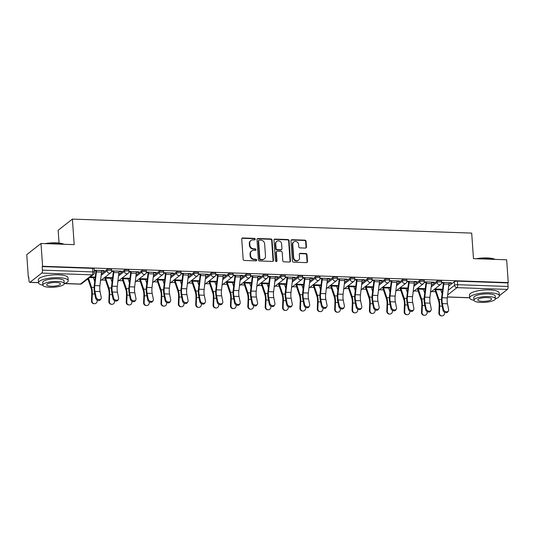 <?xml version="1.0" encoding="UTF-8"?>
<svg xmlns="http://www.w3.org/2000/svg" width="535" height="535" viewBox="0 0 535 535"><rect width="100%" height="100%" fill="white"/><g stroke="black" fill="none" stroke-linecap="round" stroke-linejoin="round"><path stroke-width="0.8" d="M255.188 239.185A0.816 0.736 52 0 0 254.372 238.376L242.756 237.968A1.17 1.05 52 0 0 241.74 239.051L243.157 259.288A1.17 1.05 52 0 0 244.328 260.451L255.944 260.859A0.816 0.736 52 0 0 256.653 260.097A0.816 0.736 52 0 0 255.83 259.281L254.332 259.228A3.738 3.357 52 0 1 250.581 255.509L250.46 253.824A3.738 3.357 52 0 1 251.657 251.002A3.738 3.357 52 0 1 253.71 250.347L255.208 250.4A0.816 0.736 52 0 0 255.924 249.644A0.816 0.736 52 0 0 255.101 248.828L253.597 248.775A3.738 3.357 52 0 1 249.852 245.057L249.731 243.371A3.738 3.357 52 0 1 250.922 240.543A3.738 3.357 52 0 1 252.975 239.894L254.479 239.947A0.816 0.736 52 0 0 255.188 239.185M254.687 239.927A0.816 0.736 52 0 0 253.951 238.697L242.342 238.289A1.17 1.05 52 0 0 241.934 238.363M256.151 260.833A0.816 0.736 52 0 0 255.416 259.609L253.911 259.555L254.332 259.228M255.416 250.38A0.816 0.736 52 0 0 254.687 249.156L253.182 249.103L253.597 248.775M305.445 248.073A1.17 1.05 52 0 0 306.461 246.983L306.06 241.305A1.17 1.05 52 0 0 304.89 240.148L291.996 239.693A1.17 1.05 52 0 0 290.98 240.777L292.398 261.013A1.17 1.05 52 0 0 293.568 262.177L306.461 262.632A1.17 1.05 52 0 0 307.478 261.541L306.996 254.687A1.17 1.05 52 0 0 305.826 253.523L300.309 253.329A1.17 1.05 52 0 0 299.292 254.413L299.533 257.816A3.13 2.802 52 0 1 295.487 260.358A3.13 2.802 52 0 1 293.682 257.609L292.752 244.288A3.13 2.802 52 0 1 298.597 244.495L298.757 246.715A1.17 1.05 52 0 0 299.928 247.879L305.445 248.073M41.763 273.084L30 282.293A2.381 0.843 -88 0 1 29.753 282.38A2.381 0.843 -88 0 1 29.01 280.648L28.756 277.097L28.342 277.424L26.75 254.633L41.008 243.478L74.191 244.642L72.406 219.103L471.689 233.099L473.475 258.639L506.658 259.803L508.25 282.594L42.599 266.269L42.185 266.59L42.432 270.142L92.876 271.914A2.381 0.635 -4 0 1 94.421 272.395L94.173 268.844A2.381 0.635 -4 0 0 92.629 268.363L92.876 271.914A2.381 0.843 -88 0 1 92.201 274.856L41.763 273.084A2.381 0.843 -88 0 0 42.432 270.142M41.008 243.478L42.599 266.269M272.074 240.115A1.17 1.05 52 0 0 270.897 238.951L258.004 238.503A1.17 1.05 52 0 0 256.987 239.586L258.405 259.823A1.17 1.05 52 0 0 259.575 260.986L272.475 261.434A1.17 1.05 52 0 0 273.485 260.351L272.074 240.115L271.66 240.442A1.17 1.05 52 0 0 270.483 239.279L257.589 238.824A1.17 1.05 52 0 0 257.174 238.898M274.997 239.098L287.897 239.546A1.17 1.05 52 0 1 289.067 240.71L290.485 260.946A1.17 1.05 52 0 1 289.468 262.03L283.951 261.836A1.17 1.05 52 0 1 282.774 260.679L282.206 252.473A1.17 1.05 52 0 0 281.029 251.31L277.371 251.176A1.17 1.05 52 0 0 276.354 252.266L276.956 260.806A0.816 0.736 52 0 1 275.899 261.475A0.816 0.736 52 0 1 275.425 260.752L273.987 240.182A1.17 1.05 52 0 1 274.997 239.098L274.582 239.419L287.482 239.874L287.897 239.546M448.725 286.118L454.335 281.724L454.583 285.275A2.381 0.635 -4 0 1 457.646 284.7L508.083 286.472A2.381 0.843 92 0 1 507.414 289.415L499.356 295.715M28.342 277.424L28.783 277.438M87.065 279.484L88.155 279.524M94.073 279.731L94.916 279.758M101.476 279.986L105.522 280.133M111.44 280.34L112.283 280.367M118.85 280.601L122.889 280.741M128.815 280.949L129.651 280.975M136.218 281.209L140.264 281.35M146.182 281.557L147.025 281.584M153.592 281.818L157.631 281.958M163.549 282.166L164.392 282.192M170.959 282.426L175.005 282.567M180.924 282.774L181.76 282.801M188.327 283.035L192.373 283.175M198.291 283.383L199.134 283.41M205.701 283.644L209.74 283.784M215.659 283.991L216.501 284.025M223.068 284.252L227.114 284.393M233.033 284.6L233.875 284.633M240.436 284.861L244.482 285.001M250.4 285.209L251.243 285.242M257.81 285.469L261.849 285.61M267.774 285.817L268.61 285.85M275.177 286.078L279.223 286.218M285.142 286.426L285.984 286.459M292.551 286.686L296.591 286.827M302.509 287.041L303.352 287.068M309.919 287.295L313.965 287.442M319.883 287.649L320.726 287.676M327.286 287.904L331.332 288.051M337.251 288.258L338.093 288.285M344.66 288.512L348.7 288.659M354.618 288.867L355.461 288.893M362.028 289.127L366.074 289.268M371.992 289.475L372.835 289.502M379.395 289.736L383.441 289.876M389.36 290.084L390.202 290.11M396.769 290.344L400.809 290.485M406.734 290.692L407.57 290.719M414.137 290.953L418.183 291.093M424.101 291.301L424.944 291.328M431.511 291.562L435.55 291.702M441.469 291.909L442.311 291.936M59.037 243.05L58.148 230.257L72.406 219.103M508.25 282.594L507.835 282.921L508.083 286.472M93.344 277.531L95.136 277.591L95.103 277.083M101.603 271.024L103.456 271.084L103.415 270.576M103.456 271.084L104.078 270.596L94.267 270.255M110.712 278.14L112.51 278.2L112.47 277.692M118.971 271.633L120.823 271.693L120.79 271.185M120.823 271.693L121.445 271.205L111.634 270.864M128.079 278.748L129.878 278.809L129.844 278.3M136.345 272.241L138.19 272.302L138.157 271.793M138.19 272.302L138.819 271.82L129.002 271.472M145.453 279.357L147.252 279.417L147.212 278.909M153.712 272.85L155.565 272.917L155.524 272.402M155.565 272.917L156.187 272.429L146.376 272.081M162.821 279.965L164.619 280.026L164.586 279.517M171.086 273.459L172.932 273.525L172.899 273.01M172.932 273.525L173.554 273.037L163.743 272.689M180.195 280.574L181.987 280.634L181.953 280.126M188.454 274.067L190.299 274.134L190.266 273.619M190.299 274.134L190.928 273.646L181.118 273.298M197.562 281.183L199.361 281.243L199.321 280.735M205.821 274.676L207.674 274.743L207.633 274.228M207.674 274.743L208.296 274.254L198.485 273.907M214.93 281.791L216.728 281.858L216.695 281.343M223.195 275.284L225.041 275.351L225.008 274.836M225.041 275.351L225.663 274.863L215.852 274.515M232.304 282.4L234.096 282.467L234.062 281.952M240.563 275.893L242.415 275.96L242.375 275.451M242.415 275.96L243.037 275.471L233.227 275.13M249.671 283.008L251.47 283.075L251.43 282.56M257.93 276.501L259.783 276.568L259.749 276.06M259.783 276.568L260.405 276.08L250.594 275.739M267.039 283.617L268.837 283.684L268.804 283.169M275.304 277.11L277.15 277.177L277.117 276.669M277.15 277.177L277.779 276.689L267.961 276.348M284.413 284.225L286.212 284.292L286.171 283.777M292.672 277.718L294.524 277.785L294.484 277.277M294.524 277.785L295.146 277.297L285.336 276.956M301.78 284.834L303.579 284.901L303.546 284.386M310.046 278.334L311.892 278.394L311.858 277.886M311.892 278.394L312.514 277.906L302.703 277.565M319.154 285.449L320.947 285.509L320.913 285.001M327.413 278.942L329.259 279.002L329.226 278.494M329.259 279.002L329.888 278.514L320.077 278.173M336.522 286.058L338.321 286.118L338.28 285.61M344.781 279.551L346.633 279.611L346.6 279.103M346.633 279.611L347.255 279.123L337.445 278.782M353.889 286.666L355.688 286.727L355.655 286.218M362.155 280.159L364.001 280.22L363.967 279.711M364.001 280.22L364.623 279.731L354.812 279.39M371.263 287.275L373.055 287.335L373.022 286.827M379.522 280.768L381.375 280.835L381.335 280.32M381.375 280.835L381.997 280.347L372.186 279.999M388.631 287.883L390.43 287.944L390.396 287.435M396.896 281.377L398.742 281.443L398.709 280.928M398.742 281.443L399.364 280.955L389.554 280.608M405.998 288.492L407.797 288.552L407.764 288.044M414.264 281.985L416.11 282.052L416.076 281.537M416.11 282.052L416.738 281.564L406.921 281.216M423.372 289.101L425.171 289.161L425.131 288.653M431.631 282.594L433.484 282.661L433.444 282.146M433.484 282.661L434.106 282.172L424.295 281.825M431.35 285.509L436.968 281.116L437.055 282.373A2.381 0.635 -4 0 1 439.683 281.798A2.381 0.635 -4 0 1 441.656 282.286L441.569 281.029A2.381 0.635 176 0 0 439.596 280.541A2.381 0.635 176 0 0 436.968 281.116M413.983 284.901L419.594 280.507L419.687 281.764A2.381 0.635 -4 0 1 422.309 281.189A2.381 0.635 -4 0 1 424.288 281.677L424.202 280.42A2.381 0.635 176 0 0 422.222 279.932A2.381 0.635 176 0 0 419.594 280.507M396.616 284.292L402.226 279.899L402.313 281.156A2.381 0.635 -4 0 1 404.941 280.581A2.381 0.635 -4 0 1 406.921 281.069L406.827 279.812A2.381 0.635 176 0 0 404.855 279.323A2.381 0.635 176 0 0 402.226 279.899M379.241 283.684L384.859 279.29L384.946 280.547A2.381 0.635 -4 0 1 387.574 279.972A2.381 0.635 -4 0 1 389.547 280.46L389.46 279.203A2.381 0.635 176 0 0 387.487 278.715A2.381 0.635 176 0 0 384.859 279.29M361.874 283.075L367.485 278.681L367.572 279.939A2.381 0.635 -4 0 1 370.2 279.364A2.381 0.635 -4 0 1 372.179 279.852L372.092 278.595A2.381 0.635 176 0 0 370.113 278.106A2.381 0.635 176 0 0 367.485 278.681M344.5 282.46L350.117 278.073L350.204 279.33A2.381 0.635 -4 0 1 352.832 278.755A2.381 0.635 -4 0 1 354.805 279.243L354.718 277.979A2.381 0.635 176 0 0 352.746 277.498A2.381 0.635 176 0 0 350.117 278.073M327.132 281.851L332.75 277.464L332.837 278.722A2.381 0.635 -4 0 1 335.465 278.147A2.381 0.635 -4 0 1 337.438 278.635L337.351 277.371A2.381 0.635 176 0 0 335.371 276.889A2.381 0.635 176 0 0 332.75 277.464M309.765 281.243L315.376 276.856L315.463 278.113A2.381 0.635 -4 0 1 318.091 277.538A2.381 0.635 -4 0 1 320.07 278.026L319.983 276.762A2.381 0.635 176 0 0 318.004 276.274A2.381 0.635 176 0 0 315.376 276.856M292.391 280.634L298.008 276.241L298.095 277.504A2.381 0.635 -4 0 1 300.724 276.929A2.381 0.635 -4 0 1 302.696 277.418L302.609 276.154A2.381 0.635 176 0 0 300.637 275.665A2.381 0.635 176 0 0 298.008 276.241M275.023 280.026L280.634 275.632L280.728 276.896A2.381 0.635 -4 0 1 283.349 276.321A2.381 0.635 -4 0 1 285.329 276.809L285.242 275.545A2.381 0.635 176 0 0 283.262 275.057A2.381 0.635 176 0 0 280.634 275.632M257.656 279.417L263.267 275.023L263.354 276.287A2.381 0.635 -4 0 1 265.982 275.712A2.381 0.635 -4 0 1 267.961 276.194L267.868 274.936A2.381 0.635 176 0 0 265.895 274.448A2.381 0.635 176 0 0 263.267 275.023M240.282 278.809L245.899 274.415L245.986 275.679A2.381 0.635 -4 0 1 248.614 275.104A2.381 0.635 -4 0 1 250.587 275.585L250.5 274.328A2.381 0.635 176 0 0 248.528 273.84A2.381 0.635 176 0 0 245.899 274.415M222.914 278.2L228.525 273.806L228.612 275.07A2.381 0.635 -4 0 1 231.24 274.488A2.381 0.635 -4 0 1 233.22 274.977L233.133 273.719A2.381 0.635 176 0 0 231.153 273.231A2.381 0.635 176 0 0 228.525 273.806M205.54 277.591L211.158 273.198L211.245 274.455A2.381 0.635 -4 0 1 213.873 273.88A2.381 0.635 -4 0 1 215.846 274.368L215.759 273.111A2.381 0.635 176 0 0 213.786 272.623A2.381 0.635 176 0 0 211.158 273.198M188.173 276.983L193.784 272.589L193.877 273.846A2.381 0.635 -4 0 1 196.505 273.271A2.381 0.635 -4 0 1 198.478 273.76L198.391 272.502A2.381 0.635 176 0 0 196.412 272.014A2.381 0.635 176 0 0 193.784 272.589M170.805 276.374L176.416 271.981L176.503 273.238A2.381 0.635 -4 0 1 179.131 272.663A2.381 0.635 -4 0 1 181.111 273.151L181.017 271.894A2.381 0.635 176 0 0 179.044 271.405A2.381 0.635 176 0 0 176.416 271.981M153.431 275.766L159.049 271.372L159.136 272.629A2.381 0.635 -4 0 1 161.764 272.054A2.381 0.635 -4 0 1 163.737 272.542L163.65 271.285A2.381 0.635 176 0 0 161.677 270.797A2.381 0.635 176 0 0 159.049 271.372M136.064 275.157L141.675 270.763L141.768 272.021A2.381 0.635 -4 0 1 144.39 271.446A2.381 0.635 -4 0 1 146.369 271.934L146.282 270.677A2.381 0.635 176 0 0 144.303 270.188A2.381 0.635 176 0 0 141.675 270.763M118.696 274.549L124.307 270.155L124.394 271.412A2.381 0.635 -4 0 1 127.022 270.837A2.381 0.635 -4 0 1 129.002 271.325L128.908 270.068A2.381 0.635 176 0 0 126.935 269.58A2.381 0.635 176 0 0 124.307 270.155M101.322 273.933L106.94 269.546L107.027 270.804A2.381 0.635 -4 0 1 109.655 270.228A2.381 0.635 -4 0 1 111.628 270.717L111.541 269.453A2.381 0.635 176 0 0 109.561 268.971A2.381 0.635 176 0 0 106.94 269.546M434.166 289.482L435.008 289.509M440.74 289.709L442.539 289.769L442.505 289.261M104.138 277.906L104.98 277.939M121.512 278.514L122.355 278.548M138.879 279.123L139.722 279.156M156.247 279.731L157.089 279.765M173.621 280.347L174.463 280.373M190.988 280.955L191.831 280.982M208.362 281.564L209.198 281.591M225.73 282.172L226.572 282.199M243.097 282.781L243.94 282.808M260.471 283.389L261.314 283.416M277.839 283.998L278.681 284.025M295.206 284.607L296.049 284.633M312.58 285.215L313.423 285.249M329.948 285.824L330.79 285.857M347.322 286.432L348.158 286.466M364.689 287.041L365.532 287.074M382.057 287.649L382.899 287.683M399.431 288.258L400.274 288.291M416.798 288.873L417.641 288.9M449.005 283.202L450.851 283.269L451.473 282.781L441.663 282.433M95.237 277.083L90.348 276.916M94.307 270.763L95.925 270.824M450.851 283.269L450.818 282.754M507.835 282.921L457.392 281.149A2.381 0.635 176 0 0 454.335 281.724M42.185 266.59L92.629 268.363M111.581 271.372L113.293 271.432M112.604 277.692L104.76 277.418M128.955 271.981L130.667 272.041M129.972 278.3L122.134 278.026M146.322 272.589L148.035 272.649M147.346 278.916L139.501 278.635M163.697 273.198L165.402 273.258M164.713 279.524L156.875 279.243M181.064 273.806L182.776 273.866M182.087 280.133L174.243 279.858M198.431 274.415L200.143 274.475M199.455 280.741L191.61 280.467M215.806 275.023L217.518 275.084M216.822 281.35L208.984 281.076M233.173 275.632L234.885 275.692M234.196 281.958L226.352 281.684M250.54 276.247L252.252 276.307M251.564 282.567L243.726 282.293M267.915 276.856L269.627 276.916M268.938 283.175L261.093 282.901M285.282 277.464L286.994 277.525M286.305 283.784L278.461 283.51M302.656 278.073L304.361 278.133M303.673 284.393L295.835 284.118M320.024 278.681L321.736 278.742M321.047 285.001L313.202 284.727M337.391 279.29L339.103 279.35M338.414 285.61L330.57 285.336M354.765 279.899L356.477 279.959M355.782 286.218L347.944 285.944M372.133 280.507L373.845 280.567M373.156 286.827L365.311 286.553M389.5 281.116L391.212 281.176M390.523 287.442L382.685 287.161M406.874 281.724L408.586 281.784M407.897 288.051L400.053 287.77M424.242 282.333L425.954 282.393M425.265 288.659L417.42 288.385M441.616 282.941L443.321 283.002M442.632 289.268L434.794 288.994M250.922 240.543L250.507 240.87A3.738 3.357 52 0 0 249.317 243.692L249.731 243.371M253.182 249.103A3.738 3.357 52 0 1 249.43 245.378L249.317 243.692M251.657 251.002L251.236 251.323A3.738 3.357 52 0 0 250.046 254.152L250.46 253.824M253.911 259.555A3.738 3.357 52 0 1 250.166 255.837L250.046 254.152M272.883 261.368A1.17 1.05 52 0 0 273.071 260.679L271.66 240.442M259.314 240.115A0.816 0.736 52 0 0 258.606 240.877L259.849 258.639A0.816 0.736 52 0 0 260.665 259.455L262.25 259.508A3.738 3.357 52 0 0 264.31 258.86A3.738 3.357 52 0 0 265.5 256.031L264.651 243.893A3.738 3.357 52 0 0 260.899 240.175L259.314 240.115M258.866 240.262L258.452 240.583A0.816 0.736 52 0 0 258.191 241.205L258.606 240.877M264.31 258.86L263.889 259.181A3.738 3.357 52 0 1 261.836 259.836L260.251 259.776A0.816 0.736 52 0 1 259.435 258.967L258.191 241.205M289.876 261.963A1.17 1.05 52 0 0 290.064 261.274L288.653 241.038A1.17 1.05 52 0 0 287.482 239.874M276.729 251.383L276.314 251.711A1.17 1.05 52 0 0 275.94 252.587L276.535 261.133L276.956 260.806M276.448 261.548A0.816 0.736 52 0 0 276.535 261.133M281.611 243.953A3.13 2.802 52 0 0 276.755 241.385A3.13 2.802 52 0 0 275.759 243.746L276.087 248.441A1.17 1.05 52 0 0 277.257 249.604L280.922 249.731A1.17 1.05 52 0 0 281.938 248.648L281.611 243.953M276.755 241.385L276.341 241.713A3.13 2.802 52 0 0 275.344 244.074L275.759 243.746M281.564 249.531L281.149 249.858A1.17 1.05 52 0 1 280.507 250.059L276.842 249.932A1.17 1.05 52 0 1 275.672 248.768L275.344 244.074M274.582 239.419A1.17 1.05 52 0 0 274.174 239.493M293.748 241.927L293.334 242.255A3.13 2.802 52 0 0 292.337 244.615L292.752 244.288M298.537 260.177L298.115 260.505A3.13 2.802 52 0 1 293.267 257.937L292.337 244.615M306.876 262.558A1.17 1.05 52 0 0 307.063 261.869L306.582 255.008A1.17 1.05 52 0 0 305.411 253.851L299.894 253.657A1.17 1.05 52 0 0 299.48 253.724M305.853 247.999A1.17 1.05 52 0 0 306.047 247.31L305.645 241.633A1.17 1.05 52 0 0 304.475 240.469L291.582 240.021A1.17 1.05 52 0 0 291.167 240.088M94.401 303.719L93.852 303.679A2.742 2.561 -85.9 0 1 91.485 300.857L92.033 300.897A2.742 2.561 94.1 0 0 94.401 303.719A2.742 2.561 94.1 0 0 97.156 301.078L97.196 300.055M94.695 281.584L93.384 277.685A1.431 0.508 92 0 1 93.271 277.05L93.271 277.016M87.914 278.815L91.137 288.418A7.383 2.615 92 0 1 91.759 293.909L91.485 300.857M92.033 300.897L92.308 293.949A8.934 3.163 -88 0 0 91.552 287.308L88.543 278.327M96.113 297.233A2.742 2.127 29.8 0 0 98.36 299.493A2.742 2.127 29.8 0 0 101.048 298.69A2.742 2.127 29.8 0 0 101.235 297.413L100.065 291.595L94.942 291.414L96.113 297.233L95.631 298.082L94.461 292.264A8.934 3.163 92 0 1 94.26 285.188L95.905 271.533A1.431 0.508 -88 0 0 95.925 270.79L95.892 270.309M101.048 298.69L100.567 299.533A2.742 2.127 -150.2 0 1 97.878 300.336A2.742 2.127 -150.2 0 1 95.631 298.082M96.46 270.329L96.46 270.369A2.976 1.057 92 0 1 96.42 271.907L94.782 285.57A7.383 2.615 -88 0 0 94.942 291.414M101.583 270.509L101.583 270.543A2.976 1.057 92 0 1 101.543 272.088L99.898 285.743A7.383 2.615 -88 0 0 100.065 291.595M111.768 304.328L111.22 304.288A2.742 2.561 -85.9 0 1 108.859 301.466L109.401 301.506A2.742 2.561 94.1 0 0 111.768 304.328A2.742 2.561 94.1 0 0 114.523 301.686L114.564 300.663M109.401 301.506L109.675 294.558A8.934 3.163 -88 0 0 108.919 287.917L105.636 278.113A1.431 0.508 92 0 1 105.522 277.478L105.515 277.444M112.062 282.192L110.758 278.294A1.431 0.508 92 0 1 110.645 277.658L110.638 277.625M104.947 277.424L104.98 277.906A2.976 1.057 -88 0 0 105.221 279.23L108.505 289.027A7.383 2.615 92 0 1 109.133 294.517L108.859 301.466M129.136 304.937L128.594 304.897A2.742 2.561 -85.9 0 1 126.227 302.074L126.775 302.114A2.742 2.561 94.1 0 0 129.136 304.937A2.742 2.561 94.1 0 0 131.898 302.295L131.938 301.272M126.775 302.114L127.049 295.166A8.934 3.163 -88 0 0 126.287 288.525L123.003 278.722A1.431 0.508 92 0 1 122.889 278.086L122.889 278.053M129.43 282.801L128.126 278.902A1.431 0.508 92 0 1 128.012 278.267L128.012 278.233M122.314 278.033L122.348 278.514A2.976 1.057 -88 0 0 122.589 279.838L125.872 289.636A7.383 2.615 92 0 1 126.501 295.126L126.227 302.074M146.51 305.545L145.961 305.505A2.742 2.561 -85.9 0 1 143.594 302.683L144.142 302.723A2.742 2.561 94.1 0 0 146.51 305.545A2.742 2.561 94.1 0 0 149.265 302.904L149.305 301.88M144.142 302.723L144.417 295.775A8.934 3.163 -88 0 0 143.661 289.134L140.377 279.337A1.431 0.508 92 0 1 140.257 278.695L140.257 278.661M146.804 283.41L145.5 279.511A1.431 0.508 92 0 1 145.38 278.875L145.38 278.842M139.688 278.641L139.722 279.123A2.976 1.057 -88 0 0 139.963 280.447L143.246 290.244A7.383 2.615 92 0 1 143.868 295.735L143.594 302.683M113.48 297.848A2.742 2.127 29.8 0 0 115.734 300.102A2.742 2.127 29.8 0 0 118.422 299.299A2.742 2.127 29.8 0 0 118.603 298.022L117.439 292.204L112.317 292.023L113.48 297.848L112.999 298.69L111.828 292.872A8.934 3.163 92 0 1 111.628 285.797L113.273 272.141A1.431 0.508 -88 0 0 113.293 271.399L113.26 270.924M118.422 299.299L117.934 300.142A2.742 2.127 -150.2 0 1 115.246 300.944A2.742 2.127 -150.2 0 1 112.999 298.69M113.828 270.944L113.835 270.977A2.976 1.057 92 0 1 113.794 272.522L112.149 286.178A7.383 2.615 -88 0 0 112.317 292.023M118.951 271.118L118.957 271.151A2.976 1.057 92 0 1 118.917 272.696L117.272 286.359A7.383 2.615 -88 0 0 117.439 292.204M130.854 298.456A2.742 2.127 29.8 0 0 133.101 300.71A2.742 2.127 29.8 0 0 135.79 299.908A2.742 2.127 29.8 0 0 135.977 298.63L134.807 292.812L129.684 292.632L130.854 298.456L130.366 299.299L129.202 293.481A8.934 3.163 92 0 1 129.002 286.406L130.647 272.75A1.431 0.508 -88 0 0 130.66 272.007L130.627 271.533M135.79 299.908L135.308 300.75A2.742 2.127 -150.2 0 1 132.613 301.553A2.742 2.127 -150.2 0 1 130.366 299.299M131.202 271.553L131.202 271.586A2.976 1.057 92 0 1 131.162 273.131L129.517 286.787A7.383 2.615 -88 0 0 129.684 292.632M136.325 271.726L136.325 271.767A2.976 1.057 92 0 1 136.285 273.305L134.639 286.967A7.383 2.615 -88 0 0 134.807 292.812M148.222 299.065A2.742 2.127 29.8 0 0 150.469 301.319A2.742 2.127 29.8 0 0 153.164 300.516A2.742 2.127 29.8 0 0 153.344 299.246L152.174 293.421L147.058 293.247L148.222 299.065L147.74 299.908L146.57 294.089A8.934 3.163 92 0 1 146.369 287.014L148.014 273.358A1.431 0.508 -88 0 0 148.035 272.616L148.001 272.141M153.164 300.516L152.676 301.359A2.742 2.127 -150.2 0 1 149.987 302.161A2.742 2.127 -150.2 0 1 147.74 299.908M148.569 272.161L148.576 272.195A2.976 1.057 92 0 1 148.536 273.739L146.891 287.395A7.383 2.615 -88 0 0 147.058 293.247M153.692 272.342L153.692 272.375A2.976 1.057 92 0 1 153.659 273.92L152.014 287.576A7.383 2.615 -88 0 0 152.174 293.421M45.1 243.619A14.532 3.872 -4 0 1 56.008 242.83A14.532 3.872 -4 0 1 64.046 244.288M63.718 244.274A14.893 3.972 176 0 0 56.155 243.077A14.893 3.972 176 0 0 46.311 243.666M64.26 283.731A14.893 3.972 176 0 0 68.233 280.688A14.893 3.972 176 0 0 58.576 277.665A14.893 3.972 176 0 0 38.527 282.768A14.893 3.972 176 0 0 42.887 285.229M68.233 280.688L68.032 277.825A14.893 3.972 176 0 0 58.375 274.803A14.893 3.972 176 0 0 38.326 279.905L38.527 282.768M42.867 285.108L42.686 282.473A10.72 2.856 -4 0 1 57.118 278.802A10.72 2.856 -4 0 1 64.073 280.982L64.26 283.617A10.72 2.856 176 0 0 57.305 281.437A10.72 2.856 176 0 0 42.867 285.108A10.72 2.856 176 0 0 49.822 287.288A10.72 2.856 176 0 0 64.26 283.617M55.974 282.473A6.908 1.839 176 0 0 46.672 284.847A6.908 1.839 176 0 0 51.153 286.252A6.908 1.839 176 0 0 60.455 283.878A6.908 1.839 176 0 0 55.974 282.473M37.102 246.535A14.532 3.872 -4 0 1 37.644 246.107M476.23 258.739A14.532 3.872 -4 0 1 487.138 257.944A14.532 3.872 -4 0 1 495.176 259.401M494.855 259.388A14.893 3.972 176 0 0 487.291 258.191A14.893 3.972 176 0 0 477.441 258.779M495.39 298.851A14.893 3.972 176 0 0 499.362 295.808A14.893 3.972 176 0 0 489.706 292.779A14.893 3.972 176 0 0 469.656 297.881A14.893 3.972 176 0 0 474.017 300.342M499.362 295.808L499.162 292.946A14.893 3.972 176 0 0 489.505 289.916A14.893 3.972 176 0 0 469.456 295.019L469.656 297.881M474.003 300.229L473.816 297.594A10.72 2.856 -4 0 1 488.254 293.916A10.72 2.856 -4 0 1 495.209 296.096L495.39 298.731A10.72 2.856 176 0 0 488.435 296.55A10.72 2.856 176 0 0 474.003 300.229A10.72 2.856 176 0 0 480.952 302.409A10.72 2.856 176 0 0 495.39 298.731M487.104 297.594A6.908 1.839 176 0 0 477.802 299.961A6.908 1.839 176 0 0 482.282 301.365A6.908 1.839 176 0 0 491.585 298.998A6.908 1.839 176 0 0 487.104 297.594M163.877 306.154L163.329 306.114A2.742 2.561 -85.9 0 1 160.968 303.291L161.51 303.332A2.742 2.561 94.1 0 0 163.877 306.154A2.742 2.561 94.1 0 0 166.632 303.512L166.673 302.489M161.51 303.332L161.791 296.383A8.934 3.163 -88 0 0 161.028 289.743L157.745 279.945A1.431 0.508 92 0 1 157.631 279.31L157.624 279.27M164.171 284.018L162.867 280.119A1.431 0.508 92 0 1 162.754 279.484L162.747 279.451M157.056 279.25L157.089 279.731A2.976 1.057 -88 0 0 157.33 281.056L160.614 290.853A7.383 2.615 92 0 1 161.242 296.343L160.968 303.291M181.251 306.762L180.703 306.722A2.742 2.561 -85.9 0 1 178.336 303.9L178.884 303.94A2.742 2.561 94.1 0 0 181.251 306.762A2.742 2.561 94.1 0 0 184.007 304.121L184.047 303.098M178.884 303.94L179.158 296.992A8.934 3.163 -88 0 0 178.402 290.351L175.112 280.554A1.431 0.508 92 0 1 174.999 279.919L174.999 279.885M181.546 284.627L180.235 280.735A1.431 0.508 92 0 1 180.121 280.093L180.121 280.059M174.423 279.865L174.457 280.34A2.976 1.057 -88 0 0 174.698 281.664L177.981 291.461A7.383 2.615 92 0 1 178.61 296.952L178.336 303.9M165.596 299.674A2.742 2.127 29.8 0 0 167.843 301.927A2.742 2.127 29.8 0 0 170.531 301.125A2.742 2.127 29.8 0 0 170.712 299.854L169.548 294.029L164.426 293.855L165.596 299.674L165.108 300.516L163.937 294.698A8.934 3.163 92 0 1 163.737 287.623L165.382 273.967A1.431 0.508 -88 0 0 165.402 273.224L165.368 272.75M170.531 301.125L170.043 301.967A2.742 2.127 -150.2 0 1 167.355 302.77A2.742 2.127 -150.2 0 1 165.108 300.516M165.944 272.77L165.944 272.803A2.976 1.057 92 0 1 165.904 274.348L164.258 288.004A7.383 2.615 -88 0 0 164.426 293.855M171.06 272.95L171.066 272.984A2.976 1.057 92 0 1 171.026 274.529L169.381 288.184A7.383 2.615 -88 0 0 169.548 294.029M182.963 300.282A2.742 2.127 29.8 0 0 185.21 302.536A2.742 2.127 29.8 0 0 187.899 301.733A2.742 2.127 29.8 0 0 188.086 300.463L186.916 294.645L181.793 294.464L182.963 300.282L182.475 301.125L181.311 295.307A8.934 3.163 92 0 1 181.111 288.231L182.756 274.575A1.431 0.508 -88 0 0 182.769 273.833L182.736 273.358M187.899 301.733L187.417 302.583A2.742 2.127 -150.2 0 1 184.729 303.385A2.742 2.127 -150.2 0 1 182.475 301.125M183.311 273.378L183.311 273.412A2.976 1.057 92 0 1 183.271 274.957L181.626 288.612A7.383 2.615 -88 0 0 181.793 294.464M188.434 273.559L188.434 273.592A2.976 1.057 92 0 1 188.394 275.137L186.748 288.793A7.383 2.615 -88 0 0 186.916 294.645M198.619 307.371L198.07 307.331A2.742 2.561 -85.9 0 1 195.703 304.509L196.251 304.549A2.742 2.561 94.1 0 0 198.619 307.371A2.742 2.561 94.1 0 0 201.374 304.729L201.414 303.706M196.251 304.549L196.526 297.6A8.934 3.163 -88 0 0 195.77 290.96L192.486 281.163A1.431 0.508 92 0 1 192.373 280.527L192.366 280.494M198.913 285.235L197.609 281.343A1.431 0.508 92 0 1 197.489 280.708L197.489 280.668M191.797 280.474L191.831 280.949A2.976 1.057 -88 0 0 192.072 282.273L195.355 292.077A7.383 2.615 92 0 1 195.984 297.56L195.703 304.509M215.986 307.979L215.445 307.939A2.742 2.561 -85.9 0 1 213.077 305.117L213.625 305.157A2.742 2.561 94.1 0 0 215.986 307.979A2.742 2.561 94.1 0 0 218.741 305.338L218.782 304.315M213.625 305.157L213.9 298.209A8.934 3.163 -88 0 0 213.137 291.568L209.854 281.771A1.431 0.508 92 0 1 209.74 281.136L209.74 281.102M216.28 285.85L214.976 281.952A1.431 0.508 92 0 1 214.863 281.316L214.856 281.283M209.165 281.082L209.198 281.557A2.976 1.057 -88 0 0 209.439 282.881L212.723 292.685A7.383 2.615 92 0 1 213.351 298.169L213.077 305.117M233.36 308.588L232.812 308.555A2.742 2.561 -85.9 0 1 230.445 305.726L230.993 305.766A2.742 2.561 94.1 0 0 233.36 308.588A2.742 2.561 94.1 0 0 236.116 305.946L236.156 304.923M230.993 305.766L231.267 298.818A8.934 3.163 -88 0 0 230.511 292.177L227.228 282.38A1.431 0.508 92 0 1 227.107 281.744L227.107 281.711M233.655 286.459L232.344 282.56A1.431 0.508 92 0 1 232.23 281.925L232.23 281.891M226.532 281.691L226.566 282.166A2.976 1.057 -88 0 0 226.807 283.49L230.097 293.294A7.383 2.615 92 0 1 230.719 298.777L230.445 305.726M250.728 309.197L250.179 309.163A2.742 2.561 -85.9 0 1 247.819 306.341L248.36 306.374A2.742 2.561 94.1 0 0 250.728 309.197A2.742 2.561 94.1 0 0 253.483 306.555L253.523 305.538M248.36 306.374L248.635 299.426A8.934 3.163 -88 0 0 247.879 292.785L244.595 282.988A1.431 0.508 92 0 1 244.482 282.353L244.475 282.32M251.022 287.068L249.718 283.169A1.431 0.508 92 0 1 249.604 282.534L249.598 282.5M243.906 282.299L243.94 282.774A2.976 1.057 -88 0 0 244.181 284.098L247.464 293.902A7.383 2.615 92 0 1 248.093 299.393L247.819 306.341M268.102 309.812L267.553 309.772A2.742 2.561 -85.9 0 1 265.186 306.95L265.734 306.983A2.742 2.561 94.1 0 0 268.102 309.812A2.742 2.561 94.1 0 0 270.857 307.164L270.897 306.147M265.734 306.983L266.009 300.035A8.934 3.163 -88 0 0 265.246 293.401L261.963 283.597A1.431 0.508 92 0 1 261.849 282.962L261.849 282.928M268.396 287.676L267.085 283.777A1.431 0.508 92 0 1 266.972 283.142L266.972 283.109M261.274 282.908L261.307 283.383A2.976 1.057 -88 0 0 261.548 284.707L264.832 294.511A7.383 2.615 92 0 1 265.46 300.001L265.186 306.95M285.469 310.42L284.921 310.38A2.742 2.561 -85.9 0 1 282.554 307.558L283.102 307.598A2.742 2.561 94.1 0 0 285.469 310.42A2.742 2.561 94.1 0 0 288.225 307.772L288.265 306.756M283.102 307.598L283.376 300.643A8.934 3.163 -88 0 0 282.62 294.009L279.337 284.205A1.431 0.508 92 0 1 279.216 283.57L279.216 283.537M285.764 288.285L284.459 284.386A1.431 0.508 92 0 1 284.339 283.751L284.339 283.717M278.648 283.517L278.681 283.991A2.976 1.057 -88 0 0 278.922 285.315L282.206 295.119A7.383 2.615 92 0 1 282.828 300.61L282.554 307.558M302.837 311.029L302.288 310.989A2.742 2.561 -85.9 0 1 299.928 308.167L300.469 308.207A2.742 2.561 94.1 0 0 302.837 311.029A2.742 2.561 94.1 0 0 305.592 308.381L305.632 307.364M300.469 308.207L300.75 301.258A8.934 3.163 -88 0 0 299.988 294.618L296.704 284.814A1.431 0.508 92 0 1 296.591 284.179L296.584 284.145M303.131 288.893L301.827 284.995A1.431 0.508 92 0 1 301.713 284.359L301.707 284.326M296.015 284.125L296.049 284.6A2.976 1.057 -88 0 0 296.29 285.924L299.573 295.728A7.383 2.615 92 0 1 300.202 301.218L299.928 308.167M320.211 311.637L319.662 311.597A2.742 2.561 -85.9 0 1 317.295 308.775L317.843 308.815A2.742 2.561 94.1 0 0 320.211 311.637A2.742 2.561 94.1 0 0 322.966 308.996L323.006 307.973M317.843 308.815L318.118 301.867A8.934 3.163 -88 0 0 317.362 295.226L314.072 285.423A1.431 0.508 92 0 1 313.958 284.787L313.958 284.754M320.505 289.502L319.194 285.603A1.431 0.508 92 0 1 319.081 284.968L319.081 284.934M313.383 284.734L313.416 285.209A2.976 1.057 -88 0 0 313.657 286.539L316.941 296.337A7.383 2.615 92 0 1 317.569 301.827L317.295 308.775M200.331 300.891A2.742 2.127 29.8 0 0 202.584 303.144A2.742 2.127 29.8 0 0 205.273 302.342A2.742 2.127 29.8 0 0 205.453 301.071L204.29 295.253L199.167 295.073L200.331 300.891L199.849 301.733L198.679 295.915A8.934 3.163 92 0 1 198.478 288.84L200.123 275.184A1.431 0.508 -88 0 0 200.143 274.442L200.11 273.967M205.273 302.342L204.785 303.191A2.742 2.127 -150.2 0 1 202.096 303.994A2.742 2.127 -150.2 0 1 199.849 301.733M200.678 273.987L200.685 274.02A2.976 1.057 92 0 1 200.645 275.565L199 289.221A7.383 2.615 -88 0 0 199.167 295.073M205.801 274.167L205.808 274.201A2.976 1.057 92 0 1 205.768 275.746L204.123 289.402A7.383 2.615 -88 0 0 204.29 295.253M217.705 301.499A2.742 2.127 29.8 0 0 219.952 303.753A2.742 2.127 29.8 0 0 222.64 302.95A2.742 2.127 29.8 0 0 222.827 301.68L221.657 295.862L216.535 295.681L217.705 301.499L217.217 302.349L216.053 296.524A8.934 3.163 92 0 1 215.852 289.448L217.491 275.792A1.431 0.508 -88 0 0 217.511 275.05L217.477 274.575M222.64 302.95L222.159 303.8A2.742 2.127 -150.2 0 1 219.464 304.602A2.742 2.127 -150.2 0 1 217.217 302.349M218.053 274.595L218.053 274.629A2.976 1.057 92 0 1 218.012 276.174L216.367 289.83A7.383 2.615 -88 0 0 216.535 295.681M223.175 274.776L223.175 274.809A2.976 1.057 92 0 1 223.135 276.354L221.49 290.01A7.383 2.615 -88 0 0 221.657 295.862M235.072 302.108A2.742 2.127 29.8 0 0 237.319 304.361A2.742 2.127 29.8 0 0 240.014 303.559A2.742 2.127 29.8 0 0 240.195 302.288L239.025 296.47L233.902 296.29L235.072 302.108L234.591 302.957L233.421 297.132A8.934 3.163 92 0 1 233.22 290.057L234.865 276.401A1.431 0.508 -88 0 0 234.885 275.659L234.852 275.184M240.014 303.559L239.526 304.408A2.742 2.127 -150.2 0 1 236.838 305.211A2.742 2.127 -150.2 0 1 234.591 302.957M235.42 275.204L235.42 275.237A2.976 1.057 92 0 1 235.387 276.782L233.741 290.438A7.383 2.615 -88 0 0 233.902 296.29M240.543 275.385L240.543 275.418A2.976 1.057 92 0 1 240.503 276.963L238.864 290.619A7.383 2.615 -88 0 0 239.025 296.47M252.44 302.716A2.742 2.127 29.8 0 0 254.693 304.97A2.742 2.127 29.8 0 0 257.382 304.168A2.742 2.127 29.8 0 0 257.562 302.897L256.399 297.079L251.276 296.898L252.44 302.716L251.958 303.566L250.788 297.741A8.934 3.163 92 0 1 250.587 290.665L252.232 277.01A1.431 0.508 -88 0 0 252.252 276.267L252.219 275.792M257.382 304.168L256.894 305.017A2.742 2.127 -150.2 0 1 254.205 305.819A2.742 2.127 -150.2 0 1 251.958 303.566M252.787 275.813L252.794 275.846A2.976 1.057 92 0 1 252.754 277.391L251.109 291.047A7.383 2.615 -88 0 0 251.276 296.898M257.91 275.993L257.917 276.027A2.976 1.057 92 0 1 257.877 277.571L256.232 291.227A7.383 2.615 -88 0 0 256.399 297.079M269.814 303.325A2.742 2.127 29.8 0 0 272.061 305.579A2.742 2.127 29.8 0 0 274.749 304.776A2.742 2.127 29.8 0 0 274.936 303.505L273.766 297.687L268.644 297.507L269.814 303.325L269.326 304.174L268.162 298.356A8.934 3.163 92 0 1 267.961 291.281L269.607 277.618A1.431 0.508 -88 0 0 269.62 276.883L269.587 276.401M274.749 304.776L274.268 305.625A2.742 2.127 -150.2 0 1 271.579 306.428A2.742 2.127 -150.2 0 1 269.326 304.174M270.162 276.421L270.162 276.455A2.976 1.057 92 0 1 270.121 277.999L268.476 291.655A7.383 2.615 -88 0 0 268.644 297.507M275.284 276.602L275.284 276.635A2.976 1.057 92 0 1 275.244 278.18L273.599 291.836A7.383 2.615 -88 0 0 273.766 297.687M287.181 303.933A2.742 2.127 29.8 0 0 289.428 306.187A2.742 2.127 29.8 0 0 292.123 305.385A2.742 2.127 29.8 0 0 292.304 304.114L291.134 298.296L286.018 298.115L287.181 303.933L286.7 304.783L285.529 298.965A8.934 3.163 92 0 1 285.329 291.889L286.974 278.227A1.431 0.508 -88 0 0 286.994 277.491L286.961 277.01M292.123 305.385L291.635 306.234A2.742 2.127 -150.2 0 1 288.947 307.036A2.742 2.127 -150.2 0 1 286.7 304.783M287.529 277.03L287.536 277.063A2.976 1.057 92 0 1 287.496 278.608L285.85 292.264A7.383 2.615 -88 0 0 286.018 298.115M292.652 277.21L292.652 277.244A2.976 1.057 92 0 1 292.618 278.788L290.973 292.444A7.383 2.615 -88 0 0 291.134 298.296M304.555 304.542A2.742 2.127 29.8 0 0 306.802 306.802A2.742 2.127 29.8 0 0 309.491 305.993A2.742 2.127 29.8 0 0 309.678 304.723L308.508 298.904L303.385 298.724L304.555 304.542L304.067 305.391L302.897 299.573A8.934 3.163 92 0 1 302.696 292.498L304.341 278.835A1.431 0.508 -88 0 0 304.361 278.1L304.328 277.618M309.491 305.993L309.009 306.843A2.742 2.127 -150.2 0 1 306.314 307.645A2.742 2.127 -150.2 0 1 304.067 305.391M304.903 277.638L304.903 277.672A2.976 1.057 92 0 1 304.863 279.216L303.218 292.879A7.383 2.615 -88 0 0 303.385 298.724M310.019 277.819L310.026 277.852A2.976 1.057 92 0 1 309.986 279.397L308.341 293.053A7.383 2.615 -88 0 0 308.508 298.904M321.923 305.151A2.742 2.127 29.8 0 0 324.17 307.411A2.742 2.127 29.8 0 0 326.858 306.608A2.742 2.127 29.8 0 0 327.046 305.331L325.875 299.513L320.753 299.332L321.923 305.151L321.435 306L320.271 300.182A8.934 3.163 92 0 1 320.07 293.106L321.716 279.451A1.431 0.508 -88 0 0 321.736 278.708L321.702 278.227M326.858 306.608L326.377 307.451A2.742 2.127 -150.2 0 1 323.688 308.254A2.742 2.127 -150.2 0 1 321.435 306M322.271 278.247L322.271 278.287A2.976 1.057 92 0 1 322.23 279.825L320.592 293.488A7.383 2.615 -88 0 0 320.753 299.332M327.393 278.427L327.393 278.461A2.976 1.057 92 0 1 327.353 280.006L325.708 293.661A7.383 2.615 -88 0 0 325.875 299.513M337.578 312.246L337.03 312.206A2.742 2.561 -85.9 0 1 334.663 309.384L335.211 309.424A2.742 2.561 94.1 0 0 337.578 312.246A2.742 2.561 94.1 0 0 340.334 309.604L340.374 308.581M335.211 309.424L335.485 302.476A8.934 3.163 -88 0 0 334.729 295.835L331.446 286.031A1.431 0.508 92 0 1 331.332 285.396L331.325 285.362M337.873 290.11L336.568 286.212A1.431 0.508 92 0 1 336.448 285.576L336.448 285.543M330.757 285.342L330.79 285.817A2.976 1.057 -88 0 0 331.031 287.148L334.315 296.945A7.383 2.615 92 0 1 334.943 302.435L334.663 309.384M354.946 312.855L354.404 312.814A2.742 2.561 -85.9 0 1 352.037 309.992L352.585 310.032A2.742 2.561 94.1 0 0 354.946 312.855A2.742 2.561 94.1 0 0 357.701 310.213L357.748 309.19M352.585 310.032L352.859 303.084A8.934 3.163 -88 0 0 352.097 296.443L348.813 286.64A1.431 0.508 92 0 1 348.7 286.004L348.7 285.971M355.24 290.719L353.936 286.82A1.431 0.508 92 0 1 353.822 286.185L353.816 286.151M348.124 285.951L348.158 286.432A2.976 1.057 -88 0 0 348.399 287.756L351.682 297.554A7.383 2.615 92 0 1 352.311 303.044L352.037 309.992M372.32 313.463L371.771 313.423A2.742 2.561 -85.9 0 1 369.404 310.601L369.952 310.641A2.742 2.561 94.1 0 0 372.32 313.463A2.742 2.561 94.1 0 0 375.075 310.822L375.115 309.798M369.952 310.641L370.227 303.693A8.934 3.163 -88 0 0 369.471 297.052L366.187 287.255A1.431 0.508 92 0 1 366.067 286.613L366.067 286.579M372.614 291.328L371.303 287.429A1.431 0.508 92 0 1 371.19 286.793L371.19 286.76M365.499 286.559L365.532 287.041A2.976 1.057 -88 0 0 365.766 288.365L369.056 298.162A7.383 2.615 92 0 1 369.678 303.653L369.404 310.601M389.687 314.072L389.139 314.032A2.742 2.561 -85.9 0 1 386.778 311.209L387.32 311.25A2.742 2.561 94.1 0 0 389.687 314.072A2.742 2.561 94.1 0 0 392.443 311.43L392.483 310.407M387.32 311.25L387.594 304.301A8.934 3.163 -88 0 0 386.838 297.661L383.555 287.863A1.431 0.508 92 0 1 383.441 287.221L383.434 287.188M389.982 291.936L388.678 288.037A1.431 0.508 92 0 1 388.564 287.402L388.557 287.369M382.866 287.168L382.899 287.649A2.976 1.057 -88 0 0 383.14 288.974L386.424 298.771A7.383 2.615 92 0 1 387.052 304.261L386.778 311.209M407.061 314.68L406.513 314.64A2.742 2.561 -85.9 0 1 404.146 311.818L404.694 311.858A2.742 2.561 94.1 0 0 407.061 314.68A2.742 2.561 94.1 0 0 409.817 312.039L409.857 311.016M404.694 311.858L404.968 304.91A8.934 3.163 -88 0 0 404.206 298.269L400.922 288.472A1.431 0.508 92 0 1 400.809 287.837L400.809 287.797M407.356 292.545L406.045 288.653A1.431 0.508 92 0 1 405.931 288.011L405.931 287.977M400.233 287.776L400.267 288.258A2.976 1.057 -88 0 0 400.508 289.582L403.791 299.379A7.383 2.615 92 0 1 404.42 304.87L404.146 311.818M424.429 315.289L423.88 315.249A2.742 2.561 -85.9 0 1 421.513 312.427L422.061 312.467A2.742 2.561 94.1 0 0 424.429 315.289A2.742 2.561 94.1 0 0 427.184 312.647L427.224 311.624M422.061 312.467L422.336 305.518A8.934 3.163 -88 0 0 421.58 298.878L418.296 289.081A1.431 0.508 92 0 1 418.176 288.445L418.176 288.412M424.723 293.153L423.419 289.261A1.431 0.508 92 0 1 423.299 288.619L423.299 288.586M417.608 288.392L417.641 288.867A2.976 1.057 -88 0 0 417.882 290.191L421.165 299.988A7.383 2.615 92 0 1 421.787 305.478L421.513 312.427M339.29 305.759A2.742 2.127 29.8 0 0 341.544 308.02A2.742 2.127 29.8 0 0 344.232 307.217A2.742 2.127 29.8 0 0 344.413 305.94L343.249 300.122L338.127 299.941L339.29 305.759L338.809 306.608L337.638 300.79A8.934 3.163 92 0 1 337.438 293.715L339.083 280.059A1.431 0.508 -88 0 0 339.103 279.317L339.07 278.835M344.232 307.217L343.744 308.06A2.742 2.127 -150.2 0 1 341.056 308.862A2.742 2.127 -150.2 0 1 338.809 306.608M339.638 278.855L339.645 278.895A2.976 1.057 92 0 1 339.605 280.434L337.959 294.096A7.383 2.615 -88 0 0 338.127 299.941M344.761 279.036L344.767 279.069A2.976 1.057 92 0 1 344.727 280.614L343.082 294.277A7.383 2.615 -88 0 0 343.249 300.122M356.664 306.374A2.742 2.127 29.8 0 0 358.911 308.628A2.742 2.127 29.8 0 0 361.6 307.826A2.742 2.127 29.8 0 0 361.787 306.548L360.617 300.73L355.494 300.55L356.664 306.374L356.176 307.217L355.013 301.399A8.934 3.163 92 0 1 354.812 294.324L356.45 280.668A1.431 0.508 -88 0 0 356.47 279.925L356.437 279.451M361.6 307.826L361.118 308.668A2.742 2.127 -150.2 0 1 358.423 309.471A2.742 2.127 -150.2 0 1 356.176 307.217M357.012 279.471L357.012 279.504A2.976 1.057 92 0 1 356.972 281.049L355.327 294.705A7.383 2.615 -88 0 0 355.494 300.55M362.135 279.644L362.135 279.685A2.976 1.057 92 0 1 362.095 281.223L360.45 294.885A7.383 2.615 -88 0 0 360.617 300.73M374.032 306.983A2.742 2.127 29.8 0 0 376.279 309.237A2.742 2.127 29.8 0 0 378.974 308.434A2.742 2.127 29.8 0 0 379.154 307.157L377.984 301.339L372.862 301.158L374.032 306.983L373.55 307.826L372.38 302.007A8.934 3.163 92 0 1 372.179 294.932L373.825 281.276A1.431 0.508 -88 0 0 373.845 280.534L373.811 280.059M378.974 308.434L378.486 309.277A2.742 2.127 -150.2 0 1 375.797 310.079A2.742 2.127 -150.2 0 1 373.55 307.826M374.38 280.079L374.38 280.113A2.976 1.057 92 0 1 374.346 281.657L372.701 295.313A7.383 2.615 -88 0 0 372.862 301.158M379.502 280.253L379.502 280.293A2.976 1.057 92 0 1 379.462 281.831L377.824 295.494A7.383 2.615 -88 0 0 377.984 301.339M391.406 307.592A2.742 2.127 29.8 0 0 393.653 309.845A2.742 2.127 29.8 0 0 396.341 309.043A2.742 2.127 29.8 0 0 396.522 307.772L395.358 301.947L390.236 301.773L391.406 307.592L390.918 308.434L389.747 302.616A8.934 3.163 92 0 1 389.547 295.541L391.192 281.885A1.431 0.508 -88 0 0 391.212 281.142L391.179 280.668M396.341 309.043L395.853 309.885A2.742 2.127 -150.2 0 1 393.165 310.688A2.742 2.127 -150.2 0 1 390.918 308.434M391.747 280.688L391.754 280.721A2.976 1.057 92 0 1 391.714 282.266L390.068 295.922A7.383 2.615 -88 0 0 390.236 301.773M396.87 280.868L396.876 280.902A2.976 1.057 92 0 1 396.836 282.447L395.191 296.102A7.383 2.615 -88 0 0 395.358 301.947M408.773 308.2A2.742 2.127 29.8 0 0 411.02 310.454A2.742 2.127 29.8 0 0 413.709 309.651A2.742 2.127 29.8 0 0 413.896 308.381L412.726 302.556L407.603 302.382L408.773 308.2L408.285 309.043L407.122 303.225A8.934 3.163 92 0 1 406.921 296.149L408.566 282.493A1.431 0.508 -88 0 0 408.579 281.751L408.546 281.276M413.709 309.651L413.227 310.494A2.742 2.127 -150.2 0 1 410.539 311.303A2.742 2.127 -150.2 0 1 408.285 309.043M409.121 281.296L409.121 281.33A2.976 1.057 92 0 1 409.081 282.875L407.436 296.53A7.383 2.615 -88 0 0 407.603 302.382M414.244 281.477L414.244 281.51A2.976 1.057 92 0 1 414.204 283.055L412.559 296.711A7.383 2.615 -88 0 0 412.726 302.556M426.141 308.809A2.742 2.127 29.8 0 0 428.388 311.062A2.742 2.127 29.8 0 0 431.083 310.26A2.742 2.127 29.8 0 0 431.263 308.989L430.1 303.171L424.977 302.991L426.141 308.809L425.659 309.651L424.489 303.833A8.934 3.163 92 0 1 424.288 296.758L425.934 283.102A1.431 0.508 -88 0 0 425.954 282.36L425.92 281.885M431.083 310.26L430.595 311.109A2.742 2.127 -150.2 0 1 427.906 311.912A2.742 2.127 -150.2 0 1 425.659 309.651M426.489 281.905L426.495 281.938A2.976 1.057 92 0 1 426.455 283.483L424.81 297.139A7.383 2.615 -88 0 0 424.977 302.991M431.611 282.085L431.611 282.119A2.976 1.057 92 0 1 431.578 283.664L429.933 297.32A7.383 2.615 -88 0 0 430.1 303.171M441.796 315.897L441.255 315.857A2.742 2.561 -85.9 0 1 438.887 313.035L439.429 313.075A2.742 2.561 94.1 0 0 441.796 315.897A2.742 2.561 94.1 0 0 444.552 313.256L444.592 312.233M439.429 313.075L439.71 306.127A8.934 3.163 -88 0 0 438.947 299.486L435.664 289.689A1.431 0.508 92 0 1 435.55 289.054L435.543 289.02M442.091 293.762L440.786 289.87A1.431 0.508 92 0 1 440.673 289.234L440.666 289.194M434.975 289L435.008 289.475A2.976 1.057 -88 0 0 435.249 290.799L438.533 300.603A7.383 2.615 92 0 1 439.161 306.087L438.887 313.035M443.515 309.417A2.742 2.127 29.8 0 0 445.762 311.671A2.742 2.127 29.8 0 0 448.45 310.868A2.742 2.127 29.8 0 0 448.638 309.598L447.467 303.78L442.345 303.599L443.515 309.417L443.027 310.26L441.856 304.442A8.934 3.163 92 0 1 441.656 297.366L443.301 283.71A1.431 0.508 -88 0 0 443.321 282.968L443.288 282.493M448.45 310.868L447.969 311.718A2.742 2.127 -150.2 0 1 445.274 312.52A2.742 2.127 -150.2 0 1 443.027 310.26M443.863 282.513L443.863 282.547A2.976 1.057 92 0 1 443.823 284.092L442.178 297.748A7.383 2.615 -88 0 0 442.345 303.599M448.979 282.694L448.985 282.727A2.976 1.057 92 0 1 448.945 284.272L447.3 297.928A7.383 2.615 -88 0 0 447.467 303.78M253.951 238.697L254.372 238.376M255.416 259.609L255.83 259.281M254.687 249.156L255.101 248.828M448.223 290.251L454.583 285.275A2.381 2.133 -128 0 0 456.97 287.643L447.661 294.925M447.42 296.925L469.643 297.707M507.414 289.415L456.97 287.643A2.381 0.843 -88 0 0 457.646 284.7L457.392 281.149M64.855 283.51L80.437 284.058L92.201 274.856A2.381 2.133 52 0 0 93.511 274.442A2.381 2.381 0 0 0 94.421 272.395M30 282.293L38.513 282.587M431.177 286.974L437.055 282.373A2.381 2.133 -128 0 0 440.746 284.332A2.381 2.381 0 0 0 441.656 282.286M413.809 286.365L419.687 281.764A2.381 2.133 -128 0 0 423.379 283.724A2.381 2.381 0 0 0 424.288 281.677M396.435 285.757L402.313 281.156A2.381 2.133 -128 0 0 406.011 283.109A2.381 2.381 0 0 0 406.921 281.069M379.068 285.148L384.946 280.547A2.381 2.133 -128 0 0 388.637 282.5A2.381 2.381 0 0 0 389.547 280.46M361.693 284.54L367.572 279.939A2.381 2.133 -128 0 0 371.27 281.891A2.381 2.381 0 0 0 372.179 279.852M344.326 283.931L350.204 279.33A2.381 2.133 -128 0 0 353.903 281.283A2.381 2.381 0 0 0 354.805 279.243M326.959 283.323L332.837 278.722A2.381 2.133 -128 0 0 336.528 280.674A2.381 2.381 0 0 0 337.438 278.635M309.584 282.714L315.463 278.113A2.381 2.133 -128 0 0 319.161 280.066A2.381 2.381 0 0 0 320.07 278.026M292.217 282.105L298.095 277.504A2.381 2.133 -128 0 0 301.787 279.457A2.381 2.381 0 0 0 302.696 277.418M274.843 281.497L280.728 276.896A2.381 2.133 -128 0 0 284.419 278.849A2.381 2.381 0 0 0 285.329 276.809M257.475 280.882L263.354 276.287A2.381 2.133 -128 0 0 267.052 278.24A2.381 2.381 0 0 0 267.961 276.194M240.108 280.273L245.986 275.679A2.381 2.133 -128 0 0 249.678 277.632A2.381 2.381 0 0 0 250.587 275.585M222.734 279.665L228.612 275.07A2.381 2.133 -128 0 0 232.31 277.023A2.381 2.381 0 0 0 233.22 274.977M205.366 279.056L211.245 274.455A2.381 2.133 -128 0 0 214.943 276.414A2.381 2.381 0 0 0 215.846 274.368M187.999 278.447L193.877 273.846A2.381 2.133 -128 0 0 197.569 275.806A2.381 2.381 0 0 0 198.478 273.76M170.625 277.839L176.503 273.238A2.381 2.133 -128 0 0 180.201 275.197A2.381 2.381 0 0 0 181.111 273.151M153.257 277.23L159.136 272.629A2.381 2.133 -128 0 0 162.827 274.582A2.381 2.381 0 0 0 163.737 272.542M135.883 276.622L141.768 272.021A2.381 2.133 -128 0 0 145.46 273.974A2.381 2.381 0 0 0 146.369 271.934M118.516 276.013L124.394 271.412A2.381 2.133 -128 0 0 128.092 273.365A2.381 2.381 0 0 0 129.002 271.325M101.148 275.405L107.027 270.804A2.381 2.133 -128 0 0 110.718 272.756A2.381 2.381 0 0 0 111.628 270.717M81.748 283.644A2.381 2.133 52 0 1 80.437 284.058A2.381 0.843 92 0 1 80.197 284.152A2.381 2.381 0 0 0 81.748 283.644L93.511 274.442M249.43 245.378L249.852 245.057M250.166 255.837L250.581 255.509M242.342 238.289L242.756 237.968M273.071 260.679L273.485 260.351M257.589 238.824L258.004 238.503M270.483 239.279L270.897 238.951M259.435 258.967L259.849 258.639M260.251 259.776L260.665 259.455M261.836 259.836L262.25 259.508M288.653 241.038L289.067 240.71M290.064 261.274L290.485 260.946M275.94 252.587L276.354 252.266M275.672 248.768L276.087 248.441M276.842 249.932L277.257 249.604M280.507 250.059L280.922 249.731M293.267 257.937L293.682 257.609M299.894 253.657L300.309 253.329M305.411 253.851L305.826 253.523M306.582 255.008L306.996 254.687M307.063 261.869L307.478 261.541M291.582 240.021L291.996 239.693M304.475 240.469L304.89 240.148M305.645 241.633L306.06 241.305M306.047 247.31L306.461 246.983M90.308 276.949L93.271 277.05M89.532 277.551L93.384 277.685M92.308 293.949L94.815 294.036M91.552 287.308L94.093 287.395M101.583 270.543L96.46 270.369M101.543 272.088L96.42 271.907M99.898 285.743L94.782 285.57M105.522 277.478L110.645 277.658M105.636 278.113L110.758 278.294M109.675 294.558L112.183 294.645M108.919 287.917L111.467 288.004M122.889 278.086L128.012 278.267M123.003 278.722L128.126 278.902M127.049 295.166L129.557 295.253M126.287 288.525L128.835 288.612M140.257 278.695L145.38 278.875M140.377 279.337L145.5 279.511M144.417 295.775L146.924 295.862M143.661 289.134L146.202 289.221M118.957 271.151L113.835 270.977M118.917 272.696L113.794 272.522M117.272 286.359L112.149 286.178M136.325 271.767L131.202 271.586M136.285 273.305L131.162 273.131M134.639 286.967L129.517 286.787M153.692 272.375L148.576 272.195M153.659 273.92L148.536 273.739M152.014 287.576L146.891 287.395M157.631 279.31L162.754 279.484M157.745 279.945L162.867 280.119M161.791 296.383L164.298 296.47M161.028 289.743L163.576 289.83M174.999 279.919L180.121 280.093M175.112 280.554L180.235 280.735M179.158 296.992L181.666 297.079M178.402 290.351L180.944 290.445M171.066 272.984L165.944 272.803M171.026 274.529L165.904 274.348M169.381 288.184L164.258 288.004M188.434 273.592L183.311 273.412M188.394 275.137L183.271 274.957M186.748 288.793L181.626 288.612M192.373 280.527L197.489 280.708M192.486 281.163L197.609 281.343M196.526 297.6L199.033 297.687M195.77 290.96L198.318 291.053M209.74 281.136L214.863 281.316M209.854 281.771L214.976 281.952M213.9 298.209L216.407 298.296M213.137 291.568L215.685 291.662M227.107 281.744L232.23 281.925M227.228 282.38L232.344 282.56M231.267 298.818L233.775 298.904M230.511 292.177L233.053 292.27M244.482 282.353L249.604 282.534M244.595 282.988L249.718 283.169M248.635 299.426L251.142 299.513M247.879 292.785L250.427 292.879M261.849 282.962L266.972 283.142M261.963 283.597L267.085 283.777M266.009 300.035L268.516 300.128M265.246 293.401L267.794 293.488M279.216 283.57L284.339 283.751M279.337 284.205L284.459 284.386M283.376 300.643L285.884 300.737M282.62 294.009L285.162 294.096M296.591 284.179L301.713 284.359M296.704 284.814L301.827 284.995M300.75 301.258L303.258 301.345M299.988 294.618L302.536 294.705M313.958 284.787L319.081 284.968M314.072 285.423L319.194 285.603M318.118 301.867L320.625 301.954M317.362 295.226L319.903 295.313M205.808 274.201L200.685 274.02M205.768 275.746L200.645 275.565M204.123 289.402L199 289.221M223.175 274.809L218.053 274.629M223.135 276.354L218.012 276.174M221.49 290.01L216.367 289.83M240.543 275.418L235.42 275.237M240.503 276.963L235.387 276.782M238.864 290.619L233.741 290.438M257.917 276.027L252.794 275.846M257.877 277.571L252.754 277.391M256.232 291.227L251.109 291.047M275.284 276.635L270.162 276.455M275.244 278.18L270.121 277.999M273.599 291.836L268.476 291.655M292.652 277.244L287.536 277.063M292.618 278.788L287.496 278.608M290.973 292.444L285.85 292.264M310.026 277.852L304.903 277.672M309.986 279.397L304.863 279.216M308.341 293.053L303.218 292.879M327.393 278.461L322.271 278.287M327.353 280.006L322.23 279.825M325.708 293.661L320.592 293.488M331.332 285.396L336.448 285.576M331.446 286.031L336.568 286.212M335.485 302.476L337.993 302.563M334.729 295.835L337.277 295.922M348.7 286.004L353.822 286.185M348.813 286.64L353.936 286.82M352.859 303.084L355.367 303.171M352.097 296.443L354.645 296.53M366.067 286.613L371.19 286.793M366.187 287.255L371.303 287.429M370.227 303.693L372.734 303.78M369.471 297.052L372.012 297.139M383.441 287.221L388.564 287.402M383.555 287.863L388.678 288.037M387.594 304.301L390.109 304.388M386.838 297.661L389.386 297.748M400.809 287.837L405.931 288.011M400.922 288.472L406.045 288.653M404.968 304.91L407.476 304.997M404.206 298.269L406.754 298.356M418.176 288.445L423.299 288.619M418.296 289.081L423.419 289.261M422.336 305.518L424.843 305.605M421.58 298.878L424.121 298.971M344.767 279.069L339.645 278.895M344.727 280.614L339.605 280.434M343.082 294.277L337.959 294.096M362.135 279.685L357.012 279.504M362.095 281.223L356.972 281.049M360.45 294.885L355.327 294.705M379.502 280.293L374.38 280.113M379.462 281.831L374.346 281.657M377.824 295.494L372.701 295.313M396.876 280.902L391.754 280.721M396.836 282.447L391.714 282.266M395.191 296.102L390.068 295.922M414.244 281.51L409.121 281.33M414.204 283.055L409.081 282.875M412.559 296.711L407.436 296.53M431.611 282.119L426.495 281.938M431.578 283.664L426.455 283.483M429.933 297.32L424.81 297.139M435.55 289.054L440.673 289.234M435.664 289.689L440.786 289.87M439.71 306.127L442.218 306.214M438.947 299.486L441.495 299.58M448.985 282.727L443.863 282.547M448.945 284.272L443.823 284.092M447.3 297.928L442.178 297.748M110.718 272.756L100.5 280.755M128.092 273.365L117.874 281.363M145.46 273.974L135.241 281.972M162.827 274.582L152.615 282.58M180.201 275.197L169.983 283.189M197.569 275.806L187.35 283.797M214.943 276.414L204.724 284.406M232.31 277.023L222.092 285.015M249.678 277.632L239.459 285.623M267.052 278.24L256.833 286.232M284.419 278.849L274.201 286.84M301.787 279.457L291.575 287.455M319.161 280.066L308.942 288.064M336.528 280.674L326.31 288.673M353.903 281.283L343.684 289.281M371.27 281.891L361.051 289.89M388.637 282.5L378.419 290.498M406.011 283.109L395.793 291.107M423.379 283.724L413.16 291.715M440.746 284.332L430.535 292.324M447.407 297.025L469.65 297.801M29.753 282.38L38.52 282.687M64.615 283.603L80.197 284.152"/></g></svg>
